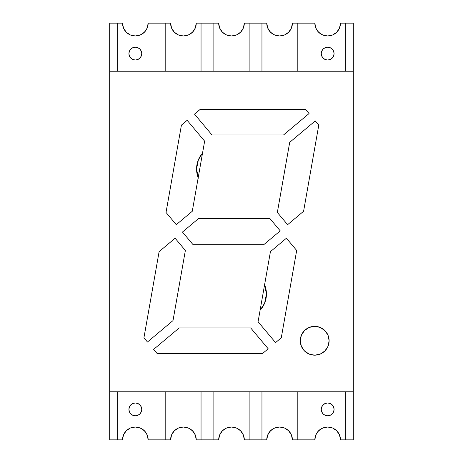 <?xml version="1.0" encoding="UTF-8"?>
<svg xmlns="http://www.w3.org/2000/svg" width="463" height="463" viewBox="0 0 463 463"><rect width="100%" height="100%" fill="white"/><g stroke="black" fill="none" stroke-linecap="round" stroke-linejoin="round"><path stroke-width="0.69" d="M266.439 294.005A24.041 24.041 0 0 1 260.096 310.279L264.61 303.207L260.096 310.279A24.041 24.041 0 0 0 266.439 294.005L264.61 303.207L266.439 294.005L264.61 284.803L266.439 294.005A24.041 24.041 0 0 0 264.593 284.768L264.593 284.768A24.041 24.041 0 0 1 266.439 294.005M198.193 177.705A24.041 24.041 0 0 1 202.528 153.143L198.39 159.793L202.528 153.143A24.041 24.041 0 0 0 196.561 168.995L198.39 159.793L196.561 168.995L198.39 178.197L196.561 168.995A24.041 24.041 0 0 0 198.193 177.705M144.404 430.781L147.182 434.942L144.404 430.781L140.243 428.003L135.341 427.031L130.433 428.003L126.272 430.781L123.494 434.942L122.516 439.85A12.819 12.819 0 0 1 135.341 427.031A12.819 12.819 0 0 1 148.16 439.85L152.969 439.85L152.969 391.767L152.969 439.85L152.969 391.767L117.706 391.767L117.706 439.85L122.516 439.85L117.706 439.85L117.706 391.767L117.706 439.85L109.696 439.85L109.696 391.767L353.304 391.767L353.304 71.233L109.696 71.233L109.696 391.767L353.304 391.767L353.304 23.15L345.294 23.15L345.294 71.233L310.031 71.233L310.031 23.15L297.211 23.15L297.211 71.233L261.954 71.233L261.954 23.15L249.129 23.15L249.129 71.233L213.871 71.233L213.871 23.15L201.046 23.15L201.046 71.233L165.789 71.233L165.789 23.15L165.789 71.233L201.046 71.233L201.046 23.15L213.871 23.15L213.871 71.233L249.129 71.233L249.129 23.15L261.954 23.15L261.954 71.233L297.211 71.233L297.211 23.15L310.031 23.15L310.031 71.233L345.294 71.233L345.294 23.15L353.304 23.15L353.304 71.233L109.696 71.233L109.696 23.15L117.706 23.15L117.706 71.233L152.969 71.233L152.969 23.15L148.16 23.15L147.182 28.058L144.404 32.219L140.243 34.997L135.341 35.969L130.433 34.997L126.272 32.219L123.494 28.058L122.516 23.15L117.706 23.15L117.706 71.233L152.969 71.233L152.969 23.15L165.789 23.15L152.969 23.15L152.969 71.233L117.706 71.233L152.969 71.233L152.969 23.15L148.16 23.15A12.819 12.819 0 0 1 135.341 35.969A12.819 12.819 0 0 1 122.516 23.15L117.706 23.15L117.706 71.233L117.706 23.15L109.696 23.15L109.696 439.85L117.706 439.85L117.706 391.767L152.969 391.767L152.969 439.85L165.789 439.85L165.789 391.767L201.046 391.767L201.046 439.85L213.871 439.85L213.871 391.767L249.129 391.767L249.129 439.85L261.954 439.85L261.954 391.767L297.211 391.767L297.211 439.85L310.031 439.85L310.031 391.767L345.294 391.767L345.294 439.85L353.304 439.85L353.304 391.767L353.304 439.85L345.294 439.85L345.294 391.767L345.294 439.85L345.294 391.767L310.031 391.767L310.031 439.85L310.031 391.767L310.031 439.85L314.84 439.85A12.819 12.819 0 0 1 327.659 427.031A12.819 12.819 0 0 1 340.484 439.85L345.294 439.85L340.484 439.85L339.506 434.942L336.728 430.781L339.506 434.942M147.182 434.942L148.16 439.85L165.789 439.85L165.789 391.767L201.046 391.767L201.046 439.85L213.871 439.85L213.871 391.767L249.129 391.767L249.129 439.85L261.954 439.85L261.954 391.767L297.211 391.767L297.211 439.85L314.84 439.85L315.818 434.942L318.596 430.781L322.757 428.003L327.659 427.031L332.567 428.003L336.728 430.781M174.354 32.219L178.515 34.997L183.417 35.969L188.325 34.997L192.486 32.219L195.264 28.058L196.243 23.15L201.046 23.15L201.046 71.233L165.789 71.233L165.789 23.15L165.789 71.233L201.046 71.233L201.046 23.15L196.243 23.15A12.819 12.819 0 0 1 183.417 35.969A12.819 12.819 0 0 1 170.598 23.15L165.789 23.15L170.598 23.15L171.576 28.058L174.354 32.219L171.576 28.058M192.486 430.781L188.325 428.003L183.417 427.031L178.515 428.003L174.354 430.781L171.576 434.942L170.598 439.85L165.789 439.85L165.789 391.767L165.789 439.85L170.598 439.85A12.819 12.819 0 0 1 183.417 427.031A12.819 12.819 0 0 1 196.243 439.85L201.046 439.85L196.243 439.85L195.264 434.942L192.486 430.781L195.264 434.942M201.046 439.85L201.046 391.767L201.046 439.85M141.267 411.839A6.413 6.413 0 0 0 141.747 409.414L141.261 411.85L139.872 413.934L137.795 415.323L135.341 415.809L132.887 415.323L130.803 413.934L129.414 411.85L128.928 409.396A6.413 6.413 0 0 1 135.341 402.989A6.413 6.413 0 0 1 141.747 409.396A6.413 6.413 0 0 1 135.341 415.809A6.413 6.413 0 0 1 128.928 409.396A6.413 6.413 0 0 0 137.783 415.323M137.8 415.317A6.413 6.413 0 0 0 139.867 413.939M139.878 413.922A6.413 6.413 0 0 0 141.256 411.862M128.928 409.396L129.414 406.948L130.803 404.865L132.887 403.476L135.341 402.989L137.795 403.476L139.872 404.865L141.261 406.948L141.747 409.396M132.887 403.476L135.341 402.989L137.795 403.476M139.872 404.865L141.261 406.948M129.409 51.162A6.413 6.413 0 0 0 128.928 53.586L129.414 51.15L130.803 49.066L132.887 47.677L135.341 47.191L137.795 47.677L139.872 49.066L141.261 51.15L141.747 53.604A6.413 6.413 0 0 1 135.341 60.011A6.413 6.413 0 0 1 128.928 53.604A6.413 6.413 0 0 1 135.341 47.191A6.413 6.413 0 0 1 141.747 53.604A6.413 6.413 0 0 0 130.815 49.061M130.797 49.078A6.413 6.413 0 0 0 129.42 51.138M141.747 53.604L141.261 56.052L139.872 58.135L137.795 59.524L135.341 60.011L132.887 59.524L130.803 58.135L129.414 56.052L128.928 53.604M126.272 32.219L123.494 28.058M137.795 59.524L135.341 60.011L132.887 59.524M130.803 58.135L129.414 56.052M329.118 340.762A14.422 14.422 0 0 1 314.695 355.185A14.422 14.422 0 0 1 300.273 340.762L301.367 335.241L304.498 330.565L309.174 327.434L314.695 326.34L320.217 327.434L324.893 330.565L328.024 335.241L329.118 340.762L328.024 346.283L324.893 350.96L320.217 354.091L314.695 355.185L309.174 354.091L304.498 350.96L301.367 346.283L300.273 340.762A14.422 14.422 0 0 1 314.695 326.34A14.422 14.422 0 0 1 329.118 340.762A14.422 14.422 0 0 0 314.695 326.34A14.422 14.422 0 0 0 300.273 340.762M192.278 211.273L176.287 224.682L166.026 212.453L181.427 125.114L187.15 120.316L204.64 141.157L192.278 211.273L204.64 141.157L187.15 120.316L181.427 125.114L166.026 212.453L176.287 224.682L192.278 211.273M318.781 125.114L303.589 211.273L287.604 224.682L277.343 212.453L289.705 142.344L315.251 120.907L318.781 125.114L315.251 120.907L289.705 142.344L277.343 212.453L287.604 224.682L303.589 211.273L318.781 125.114M269.975 218.634L280.237 230.863L264.251 244.279L192.73 244.279L182.468 232.05L198.459 218.634L269.975 218.634L198.459 218.634L182.468 232.05L192.73 244.279L264.251 244.279L280.237 230.863L269.975 218.634M250.703 327.943L268.193 348.784L262.469 353.582L157.171 353.582L153.641 349.374L179.187 327.943L250.703 327.943L179.187 327.943L153.641 349.374L157.171 353.582L262.469 353.582L268.193 348.784L250.703 327.943M296.679 250.46L281.278 337.799L275.56 342.603L258.07 321.762L270.433 251.646L286.418 238.231L296.679 250.46L286.418 238.231L270.433 251.646L258.07 321.762L275.56 342.603L281.278 337.799L296.679 250.46M173.006 320.575L147.46 342.007L143.929 337.799L159.116 251.646L175.107 238.231L185.368 250.46L173.006 320.575L185.368 250.46L175.107 238.231L159.116 251.646L143.929 337.799L147.46 342.007L173.006 320.575M212.008 134.976L194.518 114.135L200.242 109.332L305.539 109.332L309.07 113.539L283.524 134.976L212.008 134.976L283.524 134.976L309.07 113.539L305.539 109.332L200.242 109.332L194.518 114.135L212.008 134.976M328.024 346.283L324.893 350.96L320.217 354.091L314.695 355.185M304.498 350.96L301.367 346.283M314.695 326.34L320.217 327.434M324.893 330.565L328.024 335.241M222.431 32.219L226.592 34.997L231.5 35.969L236.408 34.997L240.569 32.219L243.347 28.058L244.319 23.15L249.129 23.15L249.129 71.233L213.871 71.233L213.871 23.15L213.871 71.233L249.129 71.233L249.129 23.15L244.319 23.15A12.819 12.819 0 0 1 231.5 35.969A12.819 12.819 0 0 1 218.681 23.15L213.871 23.15L218.681 23.15L219.653 28.058L222.431 32.219L219.653 28.058M270.514 32.219L274.675 34.997L279.583 35.969L284.485 34.997L288.646 32.219L291.424 28.058L292.402 23.15L297.211 23.15L297.211 71.233L261.954 71.233L261.954 23.15L261.954 71.233L297.211 71.233L297.211 23.15L292.402 23.15A12.819 12.819 0 0 1 279.583 35.969A12.819 12.819 0 0 1 266.757 23.15L261.954 23.15L266.757 23.15L267.736 28.058L270.514 32.219L267.736 28.058M321.733 51.162A6.413 6.413 0 0 0 321.253 53.586L321.739 51.15L323.128 49.066L325.205 47.677L327.659 47.191L330.113 47.677L332.197 49.066L333.586 51.15L334.072 53.604A6.413 6.413 0 0 1 327.659 60.011A6.413 6.413 0 0 1 321.253 53.604A6.413 6.413 0 0 1 327.659 47.191A6.413 6.413 0 0 1 334.072 53.604A6.413 6.413 0 0 0 325.217 47.677M318.596 32.219L322.757 34.997L327.659 35.969L332.567 34.997L336.728 32.219L339.506 28.058L340.484 23.15A12.819 12.819 0 0 1 327.659 35.969A12.819 12.819 0 0 1 314.84 23.15L310.031 23.15L310.031 71.233L345.294 71.233L345.294 23.15L340.484 23.15L345.294 23.15L345.294 71.233L310.031 71.233L310.031 23.15L314.84 23.15L315.818 28.058L318.596 32.219L315.818 28.058M325.2 47.683A6.413 6.413 0 0 0 323.133 49.061M323.122 49.078A6.413 6.413 0 0 0 321.744 51.138M334.072 53.604L333.586 56.052L332.197 58.135L330.113 59.524L327.659 60.011L325.205 59.524L323.128 58.135L321.739 56.052L321.253 53.604M330.113 59.524L327.659 60.011L325.205 59.524M323.128 58.135L321.739 56.052M240.569 430.781L236.408 428.003L231.5 427.031L226.592 428.003L222.431 430.781L219.653 434.942L218.681 439.85L213.871 439.85L213.871 391.767L213.871 439.85L218.681 439.85A12.819 12.819 0 0 1 231.5 427.031A12.819 12.819 0 0 1 244.319 439.85L249.129 439.85L244.319 439.85L243.347 434.942L240.569 430.781L243.347 434.942M249.129 439.85L249.129 391.767L249.129 439.85M288.646 430.781L284.485 428.003L279.583 427.031L274.675 428.003L270.514 430.781L267.736 434.942L266.757 439.85L261.954 439.85L261.954 391.767L261.954 439.85L266.757 439.85A12.819 12.819 0 0 1 279.583 427.031A12.819 12.819 0 0 1 292.402 439.85L297.211 439.85L292.402 439.85L291.424 434.942L288.646 430.781L291.424 434.942M297.211 439.85L297.211 391.767L297.211 439.85M333.591 411.839A6.413 6.413 0 0 0 334.072 409.414L333.586 411.85L332.197 413.934L330.113 415.323L327.659 415.809L325.205 415.323L323.128 413.934L321.739 411.85L321.253 409.396A6.413 6.413 0 0 1 327.659 402.989A6.413 6.413 0 0 1 334.072 409.396A6.413 6.413 0 0 1 327.659 415.809A6.413 6.413 0 0 1 321.253 409.396A6.413 6.413 0 0 0 332.185 413.939M332.202 413.922A6.413 6.413 0 0 0 333.58 411.862M321.253 409.396L321.739 406.948L323.128 404.865L325.205 403.476L327.659 402.989L330.113 403.476L332.197 404.865L333.586 406.948L334.072 409.396M325.205 403.476L327.659 402.989L330.113 403.476M332.197 404.865L333.586 406.948"/></g></svg>
